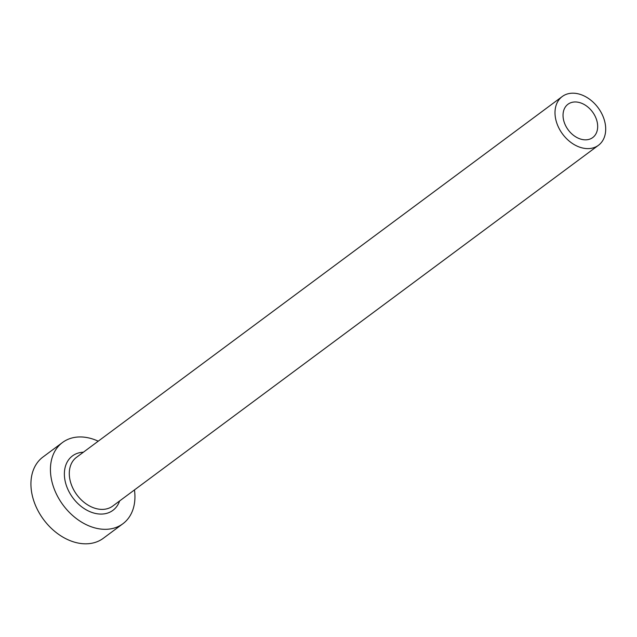 <?xml version="1.0" encoding="UTF-8"?>
<svg xmlns="http://www.w3.org/2000/svg" width="637" height="637" viewBox="0 0 637 637"><rect width="100%" height="100%" fill="white"/><g stroke="black" fill="none" stroke-linecap="round" stroke-linejoin="round"><path stroke-width="0.96" d="M564.111 121.954A20.75 15.105 53.4 0 0 592.728 137.56A20.75 15.105 53.4 0 0 596.59 119.844A20.75 15.105 53.4 0 0 567.981 104.245A20.75 15.105 53.4 0 0 564.111 121.954M604.115 119.358A30.369 22.104 53.4 0 0 562.248 96.521A30.369 22.104 53.4 0 0 556.587 122.447A30.369 22.104 53.4 0 0 598.462 145.284A30.369 22.104 53.4 0 0 604.115 119.358M98.233 441.186A50.618 36.835 53.4 0 0 62.506 442.5A50.618 36.835 53.4 0 0 53.078 485.705A50.618 36.835 53.4 0 0 122.869 523.765A50.618 36.835 53.4 0 0 134.455 489.941M62.506 442.5L42.998 456.992A50.618 36.835 53.4 0 0 33.57 500.196A50.618 36.835 53.4 0 0 103.361 538.257L122.869 523.765M119.613 500.969A33.912 24.684 -126.6 0 1 93.273 512.881A33.912 24.684 -126.6 0 1 66.144 484.861A33.912 24.684 -126.6 0 1 83.391 452.206M562.248 96.521L76.528 457.302A30.369 22.104 53.4 0 0 70.874 483.228A30.369 22.104 53.4 0 0 112.741 506.065L598.462 145.284"/></g></svg>

